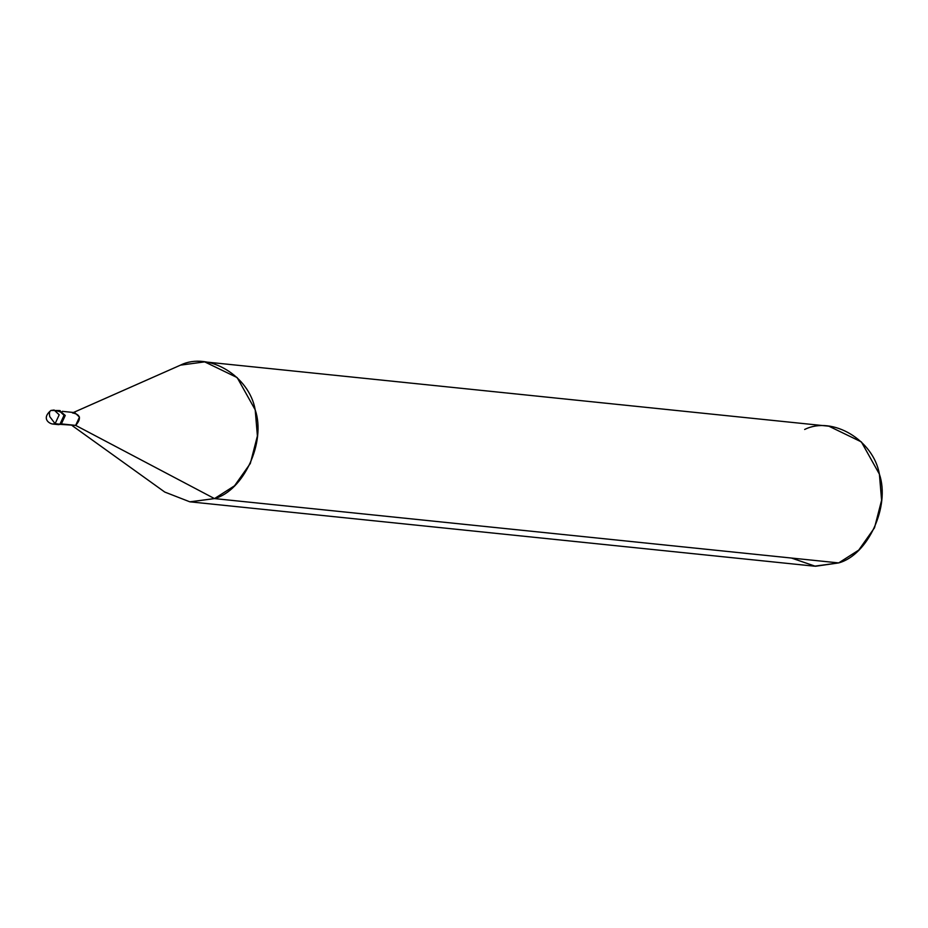 <?xml version="1.0" encoding="UTF-8"?>
<svg xmlns="http://www.w3.org/2000/svg" width="928" height="928" viewBox="0 0 928 928"><rect width="100%" height="100%" fill="white"/><g stroke="black" fill="none" stroke-linecap="round" stroke-linejoin="round"><path stroke-width="1.39" d="M51.713 410.35C49.625 410.547 48.975 412.647 49.764 416.649L55.112 423.702L59.972 424.2L55.112 423.702L49.764 416.649C48.975 412.647 49.625 410.547 51.713 410.35L54.137 410.025L59.183 414.828L55.112 423.702L59.183 414.828L54.137 410.025L50.901 410.454L58.998 410.524L64.044 415.326L59.972 424.2C66.282 416.904 65.157 412.461 56.573 410.849C65.157 412.461 66.282 416.904 59.972 424.2L57.559 424.525L59.972 424.2L64.044 415.326L58.998 410.524L56.573 410.849M55.112 423.702L52.687 424.026L55.112 423.702M59.601 410.628L65.262 415.454L61.19 424.328L59.972 424.2L61.19 424.328L65.262 415.454L59.601 410.628M62.315 411.336L74.75 412.624L79.472 417.101L75.667 425.384L61.074 423.876L75.667 425.384C81.56 418.574 80.492 414.433 72.488 412.925L180.473 365.145C208.266 351.271 249.365 375.84 255.2 409.84C266.197 441.867 243.797 490.68 214.484 498.591L75.667 425.384L60.958 424.409M204.694 361.874L828.878 426.196L861.37 441.914L879.396 474.162L881.6 500.262L874.512 527.788L858.725 550.118L838.68 562.913L214.484 498.591L234.54 485.796L250.316 463.466L257.404 435.94L255.2 409.84L237.174 377.592L204.694 361.874L180.473 365.145L72.488 412.925M71.259 424.931L75.667 425.384L214.484 498.591L838.68 562.913C867.993 554.99 890.393 506.189 879.396 474.162C873.561 440.162 832.462 415.582 804.657 429.467M61.19 424.328L58.162 424.548L61.19 424.328M791.41 558.041L815.434 566.277L838.68 562.913L814.459 566.184L190.263 501.862L214.484 498.591L189.857 501.828L164.766 492.06L72.117 425.558M73.463 412.484L180.473 365.145M50.901 410.454C41.18 418.644 49.3 423.644 52.687 424.026L58.766 424.653M58.998 410.524L60.216 410.652"/></g></svg>
